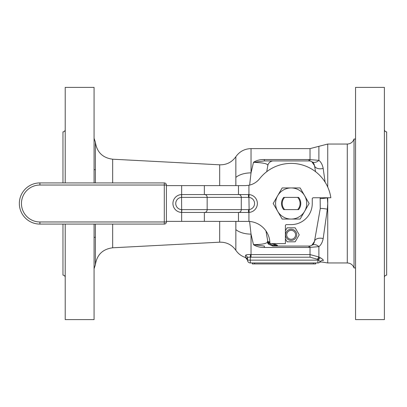<?xml version="1.0" encoding="UTF-8"?>
<svg xmlns="http://www.w3.org/2000/svg" width="407" height="407" viewBox="0 0 407 407"><rect width="100%" height="100%" fill="white"/><g stroke="black" fill="none" stroke-linecap="round" stroke-linejoin="round"><path stroke-width="0.61" d="M204.355 194.561L204.355 185.628L245.294 185.628L248.931 185.261A18.295 18.295 0 0 0 259.656 178.663A40.11 40.11 0 0 1 330.845 197.751L313.385 197.751A1.124 1.124 0 0 0 312.261 198.875L312.261 203.5A21.108 21.108 0 0 1 291.147 224.608L286.528 224.608A1.124 1.124 0 0 0 285.399 225.737L285.399 243.61L269.917 243.61A22.237 22.237 0 0 0 248.931 221.408L204.355 221.372L204.355 212.439M238.471 185.628L238.471 194.561L248.438 194.561L248.56 197.38L248.931 197.4L249.155 212.408A8.939 8.939 0 0 1 248.931 212.423L249.155 212.408A8.939 8.939 0 0 0 257.372 203.5A8.939 8.939 0 0 0 249.155 194.592L248.931 194.577A8.939 8.939 0 0 1 249.155 194.592L248.931 197.4A6.12 6.12 0 0 1 254.558 203.5A6.12 6.12 0 0 1 248.931 209.6L241.275 209.62A2.813 2.549 90 0 1 238.726 212.439L248.438 212.439L248.56 209.62M166.407 221.968L164.296 221.968L164.296 185.032L39.922 185.032A18.468 18.468 0 0 0 21.454 203.5A18.468 18.468 0 0 0 39.922 221.968L164.296 221.968L164.296 224.079A2.111 2.111 0 0 0 166.407 221.968L166.407 185.032A2.111 2.111 0 0 0 164.296 182.921L39.922 182.921A20.579 20.579 0 0 0 19.343 203.5A20.579 20.579 0 0 0 39.922 224.079L164.296 224.079M94.068 224.079L94.068 319.607L65.217 319.607L65.217 224.079M65.217 182.921L65.217 87.393L94.068 87.393L94.068 182.921M386.65 242.821L386.65 164.179M313.41 262.958L313.41 263.945L315.664 263.945L315.664 262.958M313.41 263.945L254.589 263.945L254.589 262.958M252.335 263.945L252.335 262.958L252.335 263.945L254.589 263.945M291.147 187.937A15.563 15.563 0 0 1 304.629 211.284A15.563 15.563 0 0 1 277.671 211.284A15.563 15.563 0 0 1 291.147 187.937L282.163 187.937L273.178 203.5L282.163 219.063L300.137 219.063L309.122 203.5L300.137 187.937L291.147 187.937M283.71 197.395A9.626 9.626 0 0 0 283.71 209.605L284.635 209.605A8.929 8.929 0 0 1 284.635 197.395L283.71 197.395M284.635 209.605L298.59 209.605A9.626 9.626 0 0 0 298.59 197.395L284.635 197.395M204.355 185.628L166.407 185.628M204.609 194.561A2.813 2.549 90 0 1 207.158 197.38L241.275 197.38A2.813 2.549 90 0 0 238.726 194.561L181.547 194.571A8.939 8.939 0 0 0 172.934 203.5A8.939 8.939 0 0 0 181.547 212.429L238.726 212.439M248.56 197.38L241.275 197.38L241.275 209.62L181.649 209.62L181.547 212.429M181.547 194.571L181.649 209.62A6.12 6.12 0 0 1 175.748 203.5A6.12 6.12 0 0 1 181.649 197.38L181.649 185.628M181.893 209.62L181.649 212.434A8.939 8.939 0 0 1 172.934 203.5A8.939 8.939 0 0 1 181.649 194.566M166.407 221.372L204.355 221.372M287.113 241.809L295.182 241.809L287.113 241.809L285.399 238.853L287.108 241.809A8.079 8.079 0 0 1 287.108 241.809L287.108 241.809M287.108 227.818L285.399 230.774L287.108 227.818L295.182 227.813L287.113 227.813A8.079 8.079 0 0 1 287.113 227.813M299.226 234.808L295.192 227.818L299.226 234.808A8.079 8.079 0 0 1 299.226 234.819L295.192 241.809L299.226 234.819M288.924 238.67A4.452 4.452 0 0 1 288.924 230.957A4.452 4.452 0 0 1 295.599 234.814A4.452 4.452 0 0 1 288.924 238.67M288.359 239.642A5.576 5.576 0 0 1 288.359 229.986A5.576 5.576 0 0 1 296.723 234.814A5.576 5.576 0 0 1 288.359 239.642M320.146 197.751L320.258 208.608L314.484 241.417A5.627 5.627 0 0 1 308.938 246.072L278.108 246.072A0.697 0.697 0 0 1 277.437 245.558A0.702 0.702 0 0 0 277.03 245.095L273.535 243.61M266.743 171.673L267.811 165.583A5.627 5.627 0 0 1 273.356 160.928L308.938 160.928A5.627 5.627 0 0 1 314.484 165.583L315.557 171.673M269.866 242.053L269.19 241.763A0.702 0.702 0 0 0 268.686 241.748A0.697 0.697 0 0 1 267.775 241.209L265.974 230.962M297.665 197.395A8.929 8.929 0 0 1 297.665 209.605M384.396 203.5L384.396 319.607L355.55 319.607L355.55 87.393L384.396 87.393L384.396 203.5M62.963 224.079L62.963 275.132C64.331 275.264 65.084 276.017 65.217 277.386M65.217 129.614C65.084 130.983 64.331 131.736 62.963 131.868L62.963 182.921M325.117 182.173L323.173 168.422C322.456 164.733 321.026 162.042 318.885 160.353L308.938 159.529L264.377 159.529C259.956 159.483 256.318 160.419 253.464 162.337C263.278 162.683 268.06 163.767 267.811 165.583M264.377 159.529L264.377 160.928L253.464 162.337L251.038 172.878L251.038 148.616L310.027 148.616L310.027 159.569A7.036 0.799 -85.1 0 1 309.422 160.948M249.639 185.104L251.038 172.878A18.295 10.206 -0 0 0 235.841 177.401L235.887 185.628M310.923 161.289L311.843 161.737L314.484 165.583A7.036 4.35 -10 0 0 323.173 168.422M264.377 247.471L264.377 246.072L253.464 244.663C256.318 246.581 259.956 247.517 264.377 247.471L308.938 247.471L318.885 246.647A7.036 5.601 58.9 0 0 311.843 245.263L314.484 241.417A7.036 4.35 -170 0 1 323.173 238.578L327.34 209.167L327.737 203.5L327.34 197.833A7.036 0.687 -10 0 1 320.258 198.392M327.34 209.167A7.036 0.687 10 0 0 320.258 208.608M95.375 224.079L95.375 264.835L94.068 268.717M235.841 185.628L235.841 156.726C231.873 162.261 226.49 164.957 219.683 164.815L112.673 159.208C102.62 157.875 96.856 152.193 95.375 142.165L95.375 182.921M355.55 267.954L354.024 267.954L354.024 139.046L355.55 139.046M384.396 129.614C384.534 130.983 385.281 131.736 386.65 131.868L386.65 275.132C385.281 275.264 384.534 276.017 384.396 277.386M268.478 244.18L268.574 243.188L268.004 243.574L268.478 244.18L268.488 242.231A0.697 0.321 166.5 0 1 267.424 242.282L268.004 243.574M267.775 241.209L267.389 241.529A0.697 0.682 51.4 0 0 268.472 241.86A0.702 0.702 0 0 1 269.19 241.763L268.915 242.409L268.483 242.211A0.697 0.341 167.6 0 1 267.414 242.231L267.424 242.282M268.483 244.175L272.756 246.072L276.77 246.072L276.76 245.558L276.317 246.072L276.755 245.553L277.437 245.558M276.77 246.072L278.108 246.072M268.472 241.86L268.483 242.211M267.389 241.529L267.414 242.231C266.066 243.717 261.416 244.526 253.464 244.663L251.038 234.122L249.593 221.454M271.734 243.61L275.88 245.37L272.756 245.37L268.579 243.193L268.915 242.409L269.907 242.831M277.03 245.095L276.755 245.553L275.88 245.37L276.155 244.719M272.756 245.37L272.756 246.072M320.217 257.738C322.42 258.954 323.453 259.885 323.316 260.531C321.688 262.581 321.688 262.581 323.316 260.531A2.813 2.722 32.5 0 0 320.263 261.66L318.472 260.144A2.813 0.514 119.2 0 1 320.217 257.738L319.2 257.158L317.887 259.488L318.472 260.144L317.887 260.144L317.887 262.958L250.336 262.958L250.336 260.144L247.522 260.144A2.813 2.813 0 0 0 250.336 262.958A2.813 2.813 0 0 1 247.522 260.144A2.813 2.813 0 0 0 250.336 262.958A2.813 2.813 0 0 1 247.522 260.144L247.522 258.074L247.522 260.144A2.813 2.808 0 0 0 245.553 257.463L245.553 255.494A2.813 2.707 0 0 1 247.522 258.074C247.675 257.295 248.616 256.995 250.336 257.188L250.432 254.568C247.446 254.416 245.818 254.726 245.553 255.494M317.521 259.274L318.885 256.97L310.027 254.579L310.027 257.199L317.521 259.274L317.887 259.488L317.887 260.144L250.336 260.144L250.336 257.188L251.038 257.199L251.038 254.579L250.432 254.568M319.2 257.158L318.885 256.97L318.885 246.647C321.026 244.958 322.456 242.267 323.173 238.578M317.887 262.958A2.813 2.813 0 0 0 320.263 261.66M309.422 246.052A7.036 0.799 85.1 0 1 310.027 247.431L310.027 254.579L251.038 254.579L251.038 234.122A18.295 10.206 180 0 1 235.841 229.599L235.841 250.274C238.253 253.8 241.488 256.222 245.553 257.545L247.522 260.185M308.938 247.471L308.938 246.072L276.317 246.072M311.843 245.263L310.734 245.777M310.404 245.879L309.773 246.011M311.843 161.737A7.036 5.601 121.1 0 0 318.885 160.353L318.885 146.327L327.742 144.042L327.742 187.072M264.377 160.928L308.938 160.928L308.938 159.529M235.887 221.372L235.841 229.599L235.841 221.372M248.931 221.408L248.931 212.423M248.931 194.577L248.931 185.261M166.407 185.032A2.111 2.111 0 0 0 164.296 182.921L164.296 185.032L166.407 185.032M39.922 185.032L39.922 182.921A20.579 20.579 0 0 0 19.343 203.5A20.579 20.579 0 0 0 39.922 224.079L39.922 221.968M181.893 197.38L207.158 197.38L207.158 209.62A2.813 2.549 90 0 1 204.609 212.439M238.471 212.439L238.471 221.372M181.649 212.434L181.649 221.372M251.038 257.199L310.027 257.199M327.742 197.751L327.742 262.958L347.288 262.958L347.288 144.042L327.742 144.042M112.673 159.208L112.673 182.921M112.673 224.079L112.673 247.792C102.62 249.125 96.851 254.807 95.375 264.835M219.683 164.815L219.683 185.628M219.683 221.372L219.683 242.185L112.673 247.792M95.375 169.724L94.068 169.648M95.375 237.276L94.068 237.352M95.375 142.165L94.068 138.283M327.742 262.958L322.039 262.047C320.533 261.955 319.704 262.077 319.551 262.418L319.805 262.21M235.841 156.726C239.555 151.496 244.622 148.789 251.038 148.616M310.027 148.616L318.885 146.327M235.841 250.274C231.873 244.739 226.49 242.043 219.683 242.185M354.024 139.046C352.874 142.185 350.625 143.849 347.288 144.042M354.024 267.954C352.874 264.815 350.625 263.151 347.288 262.958"/></g></svg>
